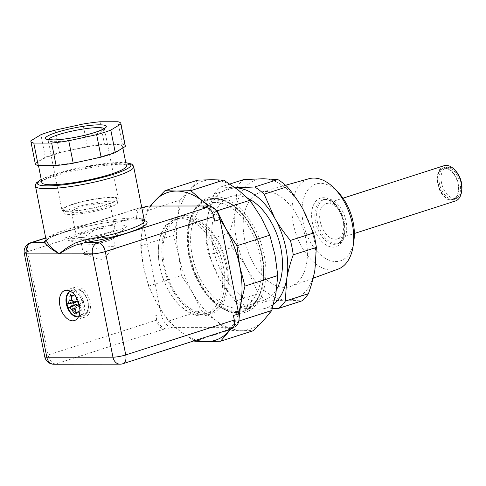 <?xml version="1.0" encoding="UTF-8"?>
<svg xmlns="http://www.w3.org/2000/svg" width="486" height="486" viewBox="0 0 486 486"><rect width="100%" height="100%" fill="white"/><g stroke="black" fill="none" stroke-linecap="round" stroke-linejoin="round"><path stroke-width="0.36" stroke-dasharray="2.43 1.82" d="M94.096 237.751L110.972 237.156L123.663 229.568L126.056 227.478L94.096 237.751A31.286 4.732 168.8 0 1 66.351 239.72A31.286 4.732 168.8 0 1 65.337 237.775C80.561 239.47 84.528 238.195 97.297 227.503L65.337 237.775M97.297 227.503A31.286 4.732 168.8 0 1 126.056 227.478M81.587 233.28A19.695 2.977 -11.2 0 0 76.375 236.451A19.695 2.977 -11.2 0 0 96.277 235.552A19.695 2.977 -11.2 0 0 115.018 228.803A19.695 2.977 -11.2 0 0 102.528 228.469A19.695 2.977 -11.2 0 0 81.587 233.28M141.797 207.735L140.156 207.735A9.27 5.577 -107.8 0 0 139.099 207.899A9.27 5.577 -107.8 0 0 136.183 216.726L137.07 221.221A13.906 8.365 72.2 0 1 141.444 207.978A13.906 8.365 72.2 0 1 143.03 207.729M46.17 240.272A2.315 2.29 177.7 0 0 46.127 239.926A50.058 7.569 168.8 0 1 94.363 222.837A50.058 7.569 168.8 0 1 144.354 220.656M125.309 145.964A45.884 6.938 -11.2 0 0 122.363 144.221L117.91 121.749M87.516 204.363A27.344 4.137 -11.2 0 0 63.976 213.22A27.344 4.137 -11.2 0 0 91.605 211.969A27.344 4.137 -11.2 0 0 117.624 202.601A27.344 4.137 -11.2 0 0 87.516 204.363M76.691 208.561A19.695 2.977 168.8 0 1 97.637 203.749A19.695 2.977 168.8 0 1 110.122 204.084A19.695 2.977 168.8 0 1 91.38 210.833A19.695 2.977 168.8 0 1 71.478 211.738A19.695 2.977 168.8 0 1 76.691 208.561M86.806 200.767A27.344 4.137 168.8 0 1 116.913 199.005A27.344 4.137 168.8 0 1 90.894 208.373A27.344 4.137 168.8 0 1 63.265 209.624A27.344 4.137 168.8 0 1 86.806 200.767M72.262 204.327A28.735 4.344 -11.2 0 0 61.904 209.897A28.735 4.344 -11.2 0 0 78.38 210.608A28.735 4.344 -11.2 0 0 107.922 204.302A28.735 4.344 -11.2 0 0 118.28 198.731A28.735 4.344 -11.2 0 0 101.799 198.021A28.735 4.344 -11.2 0 0 72.262 204.327M30.867 140.794L35.314 163.266A45.884 6.938 -11.2 0 0 35.29 163.788M35.314 163.266L45.344 157.178L40.891 134.707M55.058 130.157L59.505 152.628A45.884 6.938 -11.2 0 0 45.344 157.178M59.505 152.628L87.401 146.523L82.954 124.052M100.043 121.767L104.496 144.239A45.884 6.938 -11.2 0 0 87.401 146.523M104.496 144.239L122.363 144.221M53.557 154.9A43.102 6.518 -11.2 0 0 38.017 163.253A43.102 6.518 -11.2 0 0 81.569 161.273A43.102 6.518 -11.2 0 0 122.581 146.505A43.102 6.518 -11.2 0 0 97.868 145.442A43.102 6.518 -11.2 0 0 53.557 154.9M41.845 182.578A43.102 6.518 168.8 0 1 57.384 174.225A43.102 6.518 168.8 0 1 101.696 164.766A43.102 6.518 168.8 0 1 126.409 165.829M53.867 364.251A9.27 7.272 90 0 0 55.641 363.965L121.779 363.911A9.27 7.272 -90 0 1 120.012 364.19M233.408 315.529A13.906 8.365 72.2 0 1 229.034 328.779A13.906 8.365 72.2 0 1 227.448 329.022L230.321 329.022A9.27 5.577 -107.8 0 0 231.379 328.858M164.183 329.077L167.056 329.071A13.906 8.365 72.2 0 1 155.763 315.596L156.65 320.092A9.27 5.577 -107.8 0 0 164.183 329.077L55.641 363.965A9.27 5.577 -107.8 0 1 48.108 354.987A9.27 1.403 -11.2 0 0 44.767 356.779M146.729 206.277A13.906 8.365 -107.8 0 0 142.362 219.52L161.048 313.901A13.906 8.365 -107.8 0 0 172.342 327.376L232.733 327.321A13.906 8.365 -107.8 0 0 234.319 327.078M238.741 321.234L230.899 329.01M107.43 241.05A16.22 2.454 -11.2 0 0 112.837 238.662A16.22 2.454 -11.2 0 0 113.281 237.909A16.22 2.454 -11.2 0 0 96.89 238.656A16.22 2.454 -11.2 0 0 81.454 244.209A16.22 2.454 -11.2 0 0 82.146 244.737A16.22 2.454 -11.2 0 0 107.43 241.05M220.547 187.013L235.09 187.821A62.566 37.653 -107.8 0 0 207.473 218.184C208.743 210.766 210.912 202.777 213.986 194.23A68.362 41.14 72.2 0 1 220.547 187.013L229.854 184.024M197.808 180.13L189.832 189.838A77.632 46.717 72.2 0 1 211.92 179.729A77.632 46.717 72.2 0 1 238 189.795A77.632 46.717 72.2 0 1 261.085 217.333A77.632 46.717 72.2 0 1 274.991 254.968A77.632 46.717 72.2 0 1 275.993 292.615A77.632 46.717 72.2 0 1 263.813 320.183A77.632 46.717 72.2 0 1 241.73 330.286A77.632 46.717 72.2 0 1 215.644 320.219A77.632 46.717 72.2 0 1 192.559 292.681A77.632 46.717 72.2 0 1 178.654 255.047A77.632 46.717 72.2 0 1 177.657 217.406A77.632 46.717 72.2 0 1 189.832 189.838L179.449 200.317L177.657 217.406L173.459 235.267L178.654 255.047L181.448 275.605L192.559 292.681L201.271 310.53L215.644 320.219L227.618 330.687L241.73 330.286L253.431 330.662M150.83 206.028A77.632 46.717 -107.8 0 0 142.416 228.736L146.614 210.875L179.449 200.317M146.614 210.875L150.374 206.028M232.016 247.489C238.255 254.937 243.48 262.373 247.684 269.791A62.566 37.653 72.2 0 1 235.667 209.12C234.404 216.537 232.235 224.52 229.161 233.073A68.362 41.14 -107.8 0 0 232.016 247.489L208.907 254.913A68.362 41.14 72.2 0 1 206.052 240.497L207.473 218.184A62.566 37.653 -107.8 0 0 219.49 278.855A62.566 37.653 -107.8 0 0 259.117 309.163A62.566 37.653 -107.8 0 0 273.521 304.181M248.243 198.561A54.456 32.769 -107.8 0 0 230.437 196.642A54.456 32.769 -107.8 0 0 213.311 248.516A54.456 32.769 -107.8 0 0 263.77 300.336A54.456 32.769 -107.8 0 0 276.485 289.528M192.17 255.314A54.456 32.769 -107.8 0 0 242.623 307.134A54.456 32.769 -107.8 0 0 257.161 245.26A54.456 32.769 -107.8 0 0 209.296 203.44A54.456 32.769 -107.8 0 0 192.17 255.314M190.014 255.314A57.937 34.864 -107.8 0 0 227.339 309.533A57.937 34.864 -107.8 0 0 262.622 283.514A57.937 34.864 -107.8 0 0 239.306 210.985A57.937 34.864 -107.8 0 0 200.196 204.813A57.937 34.864 -107.8 0 0 190.014 255.314M188.811 255.533A58.806 35.387 72.2 0 1 207.303 199.515A58.806 35.387 72.2 0 1 238.845 210.529A58.806 35.387 72.2 0 1 257.616 240.71A58.806 35.387 72.2 0 1 262.513 284.152A58.806 35.387 72.2 0 1 243.292 311.483A58.806 35.387 72.2 0 1 192.972 270.289A58.806 35.387 72.2 0 1 188.811 255.533M258.09 240.558A58.806 35.387 -107.8 0 0 207.771 199.363A58.806 35.387 -107.8 0 0 188.55 226.695A58.806 35.387 -107.8 0 0 212.218 300.318A58.806 35.387 -107.8 0 0 243.765 311.332A58.806 35.387 -107.8 0 0 258.09 240.558M259.907 239.871A60.197 36.225 72.2 0 1 257.082 303.659A60.197 36.225 72.2 0 1 212.953 301.041A60.197 36.225 72.2 0 1 188.726 225.68A60.197 36.225 72.2 0 1 220.304 197.146A60.197 36.225 72.2 0 1 259.907 239.871M230.577 329.113A77.632 46.717 -107.8 0 0 238.559 313.166M220 219.447A77.632 46.717 -107.8 0 0 208.445 205.979M194.114 340.838L180.409 331.549L168.435 321.088L157.318 304.011L148.607 286.163L143.413 266.377L140.624 245.819L142.416 228.736A77.632 46.717 -107.8 0 0 143.413 266.377A77.632 46.717 -107.8 0 0 157.318 304.011A77.632 46.717 -107.8 0 0 180.409 331.549A77.632 46.717 -107.8 0 0 196.472 340.079M163.436 279.219A51.212 30.818 72.2 0 1 175.908 217.582A51.212 30.818 72.2 0 1 220.923 256.906A51.212 30.818 72.2 0 1 207.255 315.092A51.212 30.818 72.2 0 1 163.436 279.219M166.959 278.083A51.212 30.818 -107.8 0 0 210.778 313.962A51.212 30.818 -107.8 0 0 224.447 255.776A51.212 30.818 -107.8 0 0 179.431 216.446A51.212 30.818 -107.8 0 0 166.959 278.083M204.63 313.294A49.59 29.84 72.2 0 1 165.38 269.803A49.59 29.84 72.2 0 1 179.929 217.989A49.59 29.84 72.2 0 1 223.517 256.073A49.59 29.84 72.2 0 1 210.286 312.419A49.59 29.84 72.2 0 1 204.63 313.294M200.05 314.764A49.59 29.84 72.2 0 1 160.799 271.279A49.59 29.84 72.2 0 1 175.349 219.465A49.59 29.84 72.2 0 1 218.937 257.544A49.59 29.84 72.2 0 1 205.7 313.889A49.59 29.84 72.2 0 1 200.05 314.764M455.242 170.495A16.105 9.69 -107.8 0 0 446.573 167.451A16.105 9.69 -107.8 0 0 445.273 192.031A16.105 9.69 -107.8 0 0 456.427 198.118A16.105 9.69 -107.8 0 0 461.7 190.591M441.75 193.161A16.105 9.69 -107.8 0 0 452.903 199.248A16.105 9.69 -107.8 0 0 457.205 180.95A16.105 9.69 -107.8 0 0 443.05 168.581A16.105 9.69 -107.8 0 0 441.75 193.161M458.808 189.09A16.688 10.042 72.2 0 1 453.08 199.801A16.688 10.042 72.2 0 1 438.421 186.989A16.688 10.042 72.2 0 1 442.868 168.035A16.688 10.042 72.2 0 1 458.808 189.09M206.052 240.497L229.161 233.073M272.294 308.744L259.117 309.163L244.573 308.355A68.362 41.14 72.2 0 1 235.157 301.156C228.918 293.702 223.694 286.272 219.49 278.855L208.907 254.913M140.624 245.819L173.459 235.267M148.607 286.163L181.448 275.605M24.3 253.413A9.27 1.403 168.8 0 1 27.641 251.62L48.108 354.987L156.65 320.092M460.57 188.525A16.688 10.042 -107.8 0 0 444.629 167.463A16.688 10.042 -107.8 0 0 440.182 186.424A16.688 10.042 -107.8 0 0 454.847 199.236A16.688 10.042 -107.8 0 0 460.57 188.525M444.064 165.702A18.541 11.154 -107.8 0 0 437.704 177.603A18.541 11.154 -107.8 0 0 438.238 183.362A18.541 11.154 -107.8 0 0 455.412 200.997M320.177 221.312A18.541 11.154 -107.8 0 0 337.357 238.948A18.541 11.154 -107.8 0 0 342.302 217.886A18.541 11.154 -107.8 0 0 326.009 203.652A18.541 11.154 -107.8 0 0 320.177 221.312M317.303 221.312A23.176 13.942 -107.8 0 0 338.772 243.365A23.176 13.942 -107.8 0 0 344.957 217.035A23.176 13.942 -107.8 0 0 324.587 199.242A23.176 13.942 -107.8 0 0 317.303 221.312M338.353 192.511A40.326 24.27 -107.8 0 0 310.584 186.989A40.326 24.27 -107.8 0 0 303.136 222.454A40.326 24.27 -107.8 0 0 329.605 260.375A40.326 24.27 -107.8 0 0 353.881 240.813M338.049 269.135A47.5 28.583 72.2 0 1 293.404 224.155A47.5 28.583 72.2 0 1 308.981 178.72M244.61 239.452A49.451 29.761 -107.8 0 0 291.096 286.278A49.451 29.761 -107.8 0 0 303.629 230.321A49.451 29.761 -107.8 0 0 260.836 192.146A49.451 29.761 -107.8 0 0 244.61 239.452M243.65 179.589A68.362 41.14 -107.8 0 0 237.089 186.8L235.667 209.12A62.566 37.653 72.2 0 1 263.284 178.757A62.566 37.653 72.2 0 1 302.912 209.065A62.566 37.653 72.2 0 1 314.922 269.736A62.566 37.653 72.2 0 1 287.311 300.099A62.566 37.653 72.2 0 1 247.684 269.791L258.26 293.732A68.362 41.14 -107.8 0 0 267.677 300.931L244.573 308.355M267.677 300.931L287.311 300.099L301.855 300.901M194.783 341.239L227.618 330.687M235.157 301.156L258.26 293.732M237.089 186.8L213.986 194.23M209.636 206.058L215.505 209.824M239.088 318.348L239.039 319.235M168.435 321.088L201.271 310.53M203.421 207.68A13.906 8.365 72.2 0 1 214.721 221.154M30.557 242.787A9.27 5.577 -107.8 0 0 27.641 251.62L136.183 216.726M230.321 329.022L121.779 363.911A9.27 5.577 -107.8 0 0 122.837 363.747M109.32 250.594A16.22 2.454 -11.2 0 0 114.763 248.17A16.22 2.454 -11.2 0 0 115.17 247.453A16.22 2.454 -11.2 0 0 98.779 248.2A16.22 2.454 -11.2 0 0 83.343 253.753A16.22 2.454 -11.2 0 0 83.987 254.263A16.22 2.454 -11.2 0 0 109.32 250.594M70.446 302.146A15.759 9.483 -107.8 0 0 85.044 317.139A15.759 9.483 -107.8 0 0 89.248 299.236A15.759 9.483 -107.8 0 0 75.397 287.135A15.759 9.483 -107.8 0 0 70.446 302.146M72.949 304.115A12.515 7.533 -107.8 0 0 87 311.514A12.515 7.533 -107.8 0 0 80.712 290.78A12.515 7.533 -107.8 0 0 72.949 304.115M77.14 305.184A3.876 2.333 -107.8 0 0 78.902 306.435L80.16 310.578L81.435 310.232L80.178 306.089A3.876 2.333 -107.8 0 0 80.937 303.161L83.452 302.48L82.82 300.378L80.305 301.065A3.876 2.333 -107.8 0 0 78.015 298.969L76.764 294.826L75.488 295.172L76.745 299.315A3.876 2.333 -107.8 0 0 75.944 301.672M76.43 312.401L80.16 310.578M76.691 312.796L81.435 310.232M74.729 308.258L78.902 306.435M72.043 300.281L76.745 299.315M74.443 308.78L80.178 306.089M78.501 304.461L80.937 303.161M78.714 305.044L83.452 302.48M77.517 301.095L82.82 300.378M77.596 301.442L80.305 301.065M71.831 300.178L78.015 298.969M71.46 295.543L76.764 294.826M71.46 295.816L75.488 295.172M70.409 291.308A13.31 8.013 72.2 0 1 82.237 301.49A13.31 8.013 72.2 0 1 78.556 316.653M144.348 220.62A52.373 7.922 -11.2 0 0 94.156 224.854A52.373 7.922 -11.2 0 0 46.14 240.066M140.156 207.735L45.751 238.079M104.095 128.535A28.735 4.344 168.8 0 1 104.484 129.076A28.735 4.344 168.8 0 1 94.126 134.64A28.735 4.344 168.8 0 1 64.589 140.946A28.735 4.344 168.8 0 1 48.108 140.235A28.735 4.344 168.8 0 1 48.266 139.591M41.243 179.528A47.737 7.223 168.8 0 1 54.505 174.231A47.737 7.223 168.8 0 1 125.807 162.786M133.674 166.728A50.058 7.569 -11.2 0 0 104.97 165.489A50.058 7.569 -11.2 0 0 53.515 176.479A50.058 7.569 -11.2 0 0 35.472 186.174M227.448 329.022L232.733 327.321M172.342 327.376L167.056 329.071M142.362 219.52L137.07 221.221M155.763 315.596L161.048 313.901M315.542 221.877A23.176 13.942 -107.8 0 0 337.011 243.929A23.176 13.942 -107.8 0 0 343.195 217.6A23.176 13.942 -107.8 0 0 322.826 199.807A23.176 13.942 -107.8 0 0 315.542 221.877M312.34 222.448A25.491 15.339 -107.8 0 0 340.303 243.832A25.491 15.339 -107.8 0 0 331.829 201.022A25.491 15.339 -107.8 0 0 312.34 222.448M71.084 304.673A13.906 8.365 72.2 0 1 74.911 289.237A13.906 8.365 72.2 0 1 87.128 299.917A13.906 8.365 72.2 0 1 83.422 315.712A13.906 8.365 72.2 0 1 71.084 304.673M67.396 305.858A13.906 8.365 -107.8 0 0 79.728 316.896A13.906 8.365 -107.8 0 0 83.44 301.101A13.906 8.365 -107.8 0 0 71.217 290.421A13.906 8.365 -107.8 0 0 67.396 305.858M46.121 240.619L48.509 238.717C51.674 236.828 56.862 234.732 64.085 232.417C73.313 229.507 83.786 226.907 95.511 224.617C106.191 222.564 115.929 221.154 124.714 220.395C132.417 219.769 138.091 219.733 141.748 220.298L144.579 221.124M63.265 209.624L63.976 213.22M116.913 199.005L117.624 202.601M118.28 198.731L104.484 129.076L104.636 128.079M61.904 209.897L48.108 140.235L47.592 139.379M38.017 163.253L38.473 165.538M122.581 146.505L122.873 147.957M41.219 179.401L54.244 174.267L81.909 167.257L110.45 162.986L125.783 162.658M112.837 238.662L123.663 229.568M82.146 244.737L66.351 239.72M230.437 196.642L209.296 203.44M263.77 300.336L242.623 307.134M239.306 210.985L238.845 210.529M262.622 283.514L262.513 284.152M243.292 311.483L243.765 311.332M207.303 199.515L207.771 199.363M212.218 300.318L212.953 301.041M188.55 226.695L188.726 225.68M207.255 315.092L210.778 313.962M175.908 217.582L179.431 216.446M179.929 217.989L175.349 219.465M210.286 312.419L205.7 313.889M446.573 167.451L443.05 168.581M456.427 198.118L452.903 199.248M444.629 167.463L442.868 168.035M454.847 199.236L453.08 199.801M337.357 238.948L354.349 233.487M326.009 203.652L343.001 198.191M324.587 199.242L322.826 199.807C326.981 198.452 331.634 200.858 336.786 207.024C340.832 212.54 343.238 218.882 344.009 226.051C344.361 236.226 342.029 242.186 337.011 243.929L338.772 243.365M285.568 185.251L260.836 192.146M313.142 278.229L291.096 286.278M229.034 328.779L233.286 327.412M141.444 207.978L142.204 207.729M139.099 207.899L45.714 237.915M115.17 247.453L113.281 237.909M83.343 253.753L81.454 244.209M83.987 254.263L101.124 260.059L114.763 248.17M75.397 287.135L64.826 290.531M85.044 317.139L74.473 320.535M115.018 228.803L110.122 204.084M76.375 236.451L71.478 211.738M69.887 291.041L74.911 289.237C85.627 284.863 94.685 313.02 83.422 315.712L78.289 317.17"/><path stroke-width="0.73" d="M238.559 313.166A77.632 46.717 -107.8 0 0 240.752 303.938A77.632 46.717 -107.8 0 0 239.75 266.298A77.632 46.717 -107.8 0 0 225.844 228.663A77.632 46.717 -107.8 0 0 220 219.447A13.906 8.365 -107.8 0 0 208.707 205.979L148.315 206.034A13.906 8.365 -107.8 0 0 146.729 206.277L142.204 207.729M233.286 327.412L234.319 327.078A13.906 8.365 -107.8 0 0 238.693 313.835L220.006 219.453L214.721 221.154L213.828 216.659A9.27 5.577 -107.8 0 0 206.295 207.68L203.421 207.68L208.707 205.979M148.315 206.034L143.03 207.729L141.797 207.735M46.14 240.066A52.373 7.922 -11.2 0 0 44.299 242.611A2.315 2.29 177.7 0 0 46.17 240.272L46.164 240.546M144.579 221.124L144.354 220.656A50.058 7.569 168.8 0 1 85.093 239.89A2.315 0.541 -99.1 0 1 85.068 242.581A52.373 7.922 -11.2 0 0 134.16 230.546A52.373 7.922 -11.2 0 0 144.348 220.62M56.109 165.519A45.884 6.938 -11.2 0 0 73.204 163.235L68.751 140.764A45.884 6.938 168.8 0 1 51.662 143.048L56.109 165.519L38.242 165.538L33.795 143.066A45.884 6.938 168.8 0 1 30.843 141.323A45.884 6.938 168.8 0 1 30.867 140.794L40.891 134.707A45.884 6.938 168.8 0 1 55.058 130.157L82.954 124.052A45.884 6.938 168.8 0 1 100.043 121.767L117.91 121.749A45.884 6.938 168.8 0 1 120.862 123.493A45.884 6.938 168.8 0 1 120.838 124.021L125.291 146.493A45.884 6.938 -11.2 0 0 125.309 145.964L120.862 123.493M68.751 140.764L96.647 134.658L101.094 157.13A45.884 6.938 -11.2 0 0 115.261 152.58L110.814 130.108A45.884 6.938 168.8 0 1 96.647 134.658M110.814 130.108L120.838 124.021M33.795 143.066L51.662 143.048M30.843 141.323L35.29 163.788A45.884 6.938 -11.2 0 0 38.242 165.538M125.291 146.493L115.261 152.58M101.094 157.13L73.204 163.235M122.873 147.957L126.409 165.829A43.102 6.518 168.8 0 1 85.396 180.598A43.102 6.518 168.8 0 1 41.845 182.578L38.473 165.538M85.093 239.89L76.174 242.617M76.174 242.629C69.109 246.098 63.52 249.84 59.413 253.85C53.673 249.847 49.675 246.11 47.415 242.654L46.127 239.926M46.164 240.23L35.472 186.174A50.058 7.569 -11.2 0 0 74.419 185.962A50.058 7.569 -11.2 0 0 133.674 166.728L132.86 165.088L131.408 163.976L125.783 162.658M45.751 238.079L31.614 242.623L44.299 242.611L46.82 245.205C49.694 247.933 53.891 250.812 59.413 253.85C63.702 250.806 69.091 247.909 75.579 245.169L85.068 242.581L97.753 242.569A9.27 7.272 -90 0 0 92.486 253.826L112.952 357.192A9.27 1.403 -11.2 0 0 125.753 354.92L105.286 251.554A9.27 5.577 -107.8 0 0 97.753 242.569L206.295 207.68M59.869 305.542A15.759 9.483 72.2 0 1 64.826 290.531A15.759 9.483 72.2 0 1 78.677 302.632A15.759 9.483 72.2 0 1 74.473 320.535A15.759 9.483 72.2 0 1 59.869 305.542M120.012 364.19L120.012 364.19A9.27 7.272 -90 0 1 112.952 357.192L46.814 357.246A9.27 7.272 90 0 0 53.867 364.251L120.012 364.19A9.27 9.27 0 0 0 122.837 363.747A9.27 5.577 -107.8 0 0 125.753 354.92L234.295 320.025L233.408 315.529L238.693 313.835M230.899 329.01L220.595 341.215L206.489 341.615A77.632 46.717 -107.8 0 0 228.578 331.507A77.632 46.717 -107.8 0 0 230.577 329.113M220.595 341.215L253.431 330.662L263.813 320.183L271.796 310.475L275.993 292.615L277.785 275.526L274.991 254.968L269.797 235.181L261.085 217.333L249.974 200.256L238 189.795L223.621 180.106L211.92 179.729L197.808 180.13L164.973 190.682L176.679 191.059A77.632 46.717 -107.8 0 0 154.591 201.168L164.973 190.682M239.039 319.235L238.96 321.027L271.796 310.475M235.09 187.821L254.725 186.989A68.362 41.14 72.2 0 1 264.141 194.187L287.244 186.758A68.362 41.14 -107.8 0 0 277.828 179.559L254.725 186.989M277.828 179.559L263.284 178.757L243.65 179.589L229.854 184.024M150.374 206.028L154.591 201.168A77.632 46.717 -107.8 0 0 150.83 206.028M273.521 304.181A62.566 37.653 -107.8 0 0 286.734 278.794A62.566 37.653 -107.8 0 0 274.718 218.123A62.566 37.653 -107.8 0 0 235.346 187.821M276.485 289.528A54.456 32.769 -107.8 0 0 278.575 239.325A54.456 32.769 -107.8 0 0 248.243 198.561M208.445 205.979A77.632 46.717 -107.8 0 0 202.759 201.125A77.632 46.717 -107.8 0 0 176.679 191.059L190.785 190.664L223.621 180.106M196.472 340.079A77.632 46.717 -107.8 0 0 206.489 341.615L194.783 341.239L194.114 340.838M461.7 190.591A16.105 9.69 -107.8 0 0 455.242 170.495M45.714 237.915L30.557 242.787A9.27 5.577 -107.8 0 1 31.614 242.623A9.27 7.272 90 0 0 28.65 244.586A9.27 7.272 90 0 0 26.347 253.88A9.27 1.403 168.8 0 1 24.3 253.413L44.767 356.779A9.27 1.403 -11.2 0 0 46.814 357.246L26.347 253.88L92.486 253.826A9.27 1.403 168.8 0 0 105.286 251.554L213.828 216.659M354.349 233.487L455.412 200.997A18.541 11.154 -107.8 0 0 460.357 179.935A18.541 11.154 -107.8 0 0 444.064 165.702L343.001 198.191M353.17 245.776L353.881 240.813A40.326 24.27 -107.8 0 0 338.353 192.511L334.884 188.89A47.5 28.583 72.2 0 1 353.17 245.776A47.5 28.583 72.2 0 1 338.049 269.135L313.142 278.229M285.568 185.251L308.981 178.72A47.5 28.583 72.2 0 1 334.884 188.89M278.751 308.331L301.855 300.901A68.362 41.14 -107.8 0 0 308.416 293.69L285.312 301.113A68.362 41.14 72.2 0 1 278.751 308.331L272.294 308.744M308.416 293.69C311.49 285.136 313.658 277.154 314.922 269.736L316.343 247.417A68.362 41.14 -107.8 0 0 313.494 233.001L302.912 209.065C298.708 201.647 293.483 194.212 287.244 186.758M264.141 194.187L274.718 218.123C278.921 225.54 284.146 232.976 290.385 240.43A68.362 41.14 72.2 0 1 293.24 254.846L316.343 247.417M293.24 254.846C290.166 263.394 287.998 271.376 286.734 278.794L285.312 301.113M313.494 233.001L290.385 240.43M190.785 190.664L202.759 201.125L209.636 206.058M215.505 209.824L217.133 210.815L249.974 200.256M217.133 210.815L225.844 228.663L236.961 245.74L269.797 235.181M236.961 245.74L239.75 266.298L244.95 286.078L277.785 275.526M244.95 286.078L240.752 303.938L239.088 318.348M122.837 363.747L231.379 328.858A9.27 5.577 -107.8 0 0 234.295 320.025M75.944 301.672A3.876 2.333 -107.8 0 0 75.98 302.237L73.465 302.924L74.103 305.026L76.618 304.339A3.876 2.333 -107.8 0 0 77.14 305.184M74.291 313.446A23.164 20.151 -104.7 0 1 71.831 309.491A5.024 3.025 72.2 0 1 69.869 307.693A23.164 2.321 157.1 0 1 68.234 307.893A22.338 19.434 -104.7 0 1 67.038 303.944A23.164 1.318 -10.9 0 1 68.569 303.398A5.024 3.025 72.2 0 1 69.225 300.883A23.164 20.151 -104.7 0 1 69.061 296.199A22.338 1.27 -10.9 0 1 71.46 295.543A23.164 16.512 74.4 0 0 71.831 300.178A5.024 3.025 72.2 0 1 73.793 301.976A23.164 1.318 -10.9 0 1 77.517 301.095A22.338 15.929 74.4 0 0 78.714 305.044A23.164 2.321 157.1 0 1 75.093 306.271A5.024 3.025 72.2 0 1 74.443 308.78A23.164 16.512 74.4 0 0 76.691 312.796A22.338 2.242 157.1 0 1 74.291 313.446L76.43 312.401M71.831 309.491L74.729 308.258M69.869 307.693L76.618 304.339M68.234 307.893L74.103 305.026M67.038 303.944L73.465 302.924M68.569 303.398L75.98 302.237M69.225 300.883L72.043 300.281M75.093 306.271L78.501 304.461M73.793 301.976L77.596 301.442M69.061 296.199L71.46 295.816M78.556 316.653A13.31 8.013 72.2 0 1 66.874 306.04A13.31 8.013 72.2 0 1 70.409 291.308M48.266 139.591A28.735 4.344 168.8 0 1 75.452 130.394A28.735 4.344 168.8 0 1 104.095 128.535M95.122 132.392A31.055 4.696 -11.2 0 0 86.666 125.844A31.055 4.696 -11.2 0 0 45.769 138.99A31.055 4.696 -11.2 0 0 95.122 132.392M125.807 162.786A47.737 7.223 168.8 0 1 85.53 181.284A47.737 7.223 168.8 0 1 41.243 179.528M104.636 128.079L104.387 128.316C103.154 129.355 99.982 130.728 94.855 132.435C83.051 136.317 63.223 139.883 53.369 139.919L47.592 139.379M35.472 186.174L35.6 184.352L36.517 182.766L41.219 179.401M144.354 220.656L133.674 166.728M44.767 356.779A9.27 9.27 0 0 0 53.867 364.251M30.557 242.787A9.27 9.27 0 0 0 24.3 253.413M69.887 291.041L66.242 297.013L66.874 306.04L71.618 314.223L78.289 317.17"/></g></svg>
